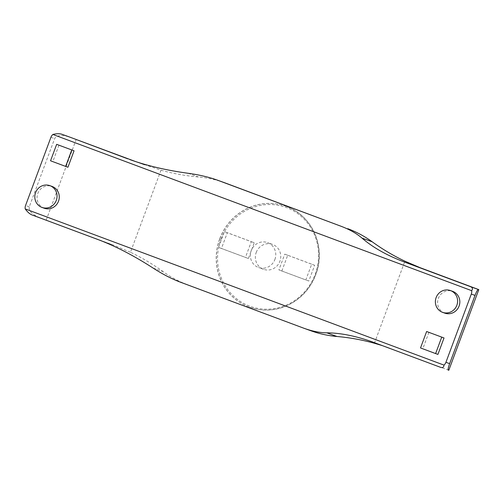 <?xml version="1.0" encoding="UTF-8"?>
<svg xmlns="http://www.w3.org/2000/svg" width="504" height="504" viewBox="0 0 504 504"><rect width="100%" height="100%" fill="white"/><g stroke="black" fill="none" stroke-linecap="round" stroke-linejoin="round"><path stroke-width="0.38" stroke-dasharray="2.52 1.89" d="M58.955 145.171L52.844 161.608L67.939 167.24M44.226 208.228A11.579 11.056 109.8 0 1 37.794 193.467A11.579 11.056 109.8 0 1 52.082 186.436M444.786 313.135A11.579 11.056 109.8 0 1 438.354 298.374A11.579 11.056 109.8 0 1 452.642 291.344M428.929 332.331L422.812 348.774L437.913 354.406M256.215 252.447A13.236 12.638 109.8 0 1 272.551 244.409A13.236 12.638 109.8 0 1 279.947 261.148A13.236 12.638 109.8 0 1 263.567 269.312A13.236 12.638 109.8 0 1 256.215 252.447M281.856 270.982L287.715 255.226L314.654 265.274L308.794 281.03L278.895 269.911L284.754 254.155L311.692 264.203L305.834 279.959L278.895 269.911M248.403 258.502L221.464 248.453L227.323 232.697L254.262 242.745L248.403 258.502L218.503 247.388L224.362 231.632L251.301 241.681L245.442 257.437M287.715 255.226L284.754 254.155M314.654 265.274L311.692 264.203M308.794 281.03L305.834 279.959M219.731 238.839A53.613 51.188 109.8 0 1 285.875 206.3A53.613 51.188 109.8 0 1 315.838 274.088A53.613 51.188 109.8 0 1 249.505 307.163A53.613 51.188 109.8 0 1 219.731 238.839M310.955 330.788A112.518 107.428 109.8 0 1 309.903 330.397L187.639 284.798A112.518 107.428 109.8 0 1 163.176 271.669L152.995 267.996M135.853 161.658L160.984 170.207L130.467 252.265A225.03 214.849 109.8 0 1 163.176 271.669M160.984 170.207A225.03 214.849 -70.2 0 0 198.4 176.961A112.518 107.428 109.8 0 1 224.419 182.675M374.396 343.256L404.914 261.192M130.467 252.265L113.173 245.026L39.785 217.747C32.149 214.521 28.64 210.886 29.264 206.842L54.64 138.606C56.757 135.173 61.709 134.644 69.508 137.006M46.21 220.097L76.198 139.451M448.806 370.27L382.347 345.618M274.901 259.478A13.236 12.638 -70.2 0 0 267.548 242.607A13.236 12.638 -70.2 0 0 251.219 250.646A13.236 12.638 -70.2 0 0 258.571 267.511A13.236 12.638 -70.2 0 0 274.901 259.478M254.262 242.745L251.301 241.681M221.464 248.453L218.503 247.388M227.323 232.697L224.362 231.632M50.545 160.782L52.844 161.608M420.519 347.943L422.812 348.774M220.991 239.306A52.618 50.236 109.8 0 1 307.478 222.932A52.618 50.236 109.8 0 1 275.707 308.353A52.618 50.236 109.8 0 1 220.991 239.306M29.264 206.842L25.559 205.506M50.935 137.271L54.64 138.606M31.954 214.918L39.785 217.747M97.776 239.469L113.173 245.026M374.655 342.751L390.058 348.302M132.042 160.367L143.167 164.38M309.903 330.397L302.866 327.865M180.608 282.259L187.639 284.798M188.213 173.294L198.4 176.961M219.826 238.877A53.613 51.188 -70.2 0 0 249.6 307.194A53.613 51.188 -70.2 0 0 315.932 274.126A53.613 51.188 -70.2 0 0 285.963 206.331A53.613 51.188 -70.2 0 0 219.826 238.877M372.557 341.977L388.086 347.577M129.887 159.604L145.417 165.205M249.505 307.163L249.6 307.194C262.231 311.56 274.793 311 287.293 305.525C301.764 298.614 311.585 287.375 316.758 271.813C325.704 244.831 310.577 214.357 285.963 206.331L285.875 206.3M272.551 244.409L267.548 242.607M263.567 269.312L258.571 267.511"/><path stroke-width="0.76" d="M74.05 150.803L56.662 144.339L50.545 160.782L65.646 166.414L67.939 167.24L74.05 150.803L56.662 144.339M49.858 185.636L52.082 186.436A11.579 11.056 109.8 0 1 58.552 201.083A11.579 11.056 109.8 0 1 44.226 208.228L42.002 207.428A11.579 11.056 109.8 0 1 35.57 192.667A11.579 11.056 109.8 0 1 49.858 185.636A11.579 11.056 109.8 0 1 56.335 200.283A11.579 11.056 109.8 0 1 42.002 207.428M25.2 208.902C27.424 211.976 29.673 213.979 31.954 214.918L97.776 239.469C115.252 246.015 133.661 255.522 152.995 267.996C162.66 274.233 171.864 278.989 180.608 282.259L303.918 328.249C312.241 331.241 319.864 332.766 326.794 332.823C340.654 332.942 355.906 335.998 372.557 341.977L440.54 367.321C442.695 368.008 443.841 367.271 443.98 365.11L25.2 208.902A6.621 6.319 -70.2 0 1 25.559 205.506L50.935 137.271A6.621 6.319 -70.2 0 1 52.882 134.461L471.668 290.669C472.998 288.88 472.601 287.545 470.471 286.656L478.302 289.479C477.565 289.687 476.469 291.659 475.007 295.401L471.303 294.065A6.621 6.319 -70.2 0 0 471.668 290.669M443.98 365.11A6.621 6.319 -70.2 0 0 445.927 362.307L471.303 294.065M450.419 290.543L452.642 291.344A11.579 11.056 109.8 0 1 459.075 306.104A11.579 11.056 109.8 0 1 444.786 313.135L442.562 312.335A11.579 11.056 109.8 0 1 436.092 297.688A11.579 11.056 109.8 0 1 450.419 290.543A11.579 11.056 109.8 0 1 456.851 305.304A11.579 11.056 109.8 0 1 442.562 312.335M444.024 337.964L426.63 331.506L420.519 347.943L435.614 353.575L437.913 354.406L444.024 337.964L426.63 331.506M382.347 345.618L374.396 343.256A225.03 214.849 -70.2 0 0 336.981 336.496A112.518 107.428 109.8 0 1 310.955 330.788L303.918 328.249M217.382 180.136L224.419 182.675A112.518 107.428 109.8 0 1 225.477 183.059L217.382 180.136C208.877 177.08 199.156 174.8 188.213 173.294C166.339 170.283 146.897 165.715 129.887 159.604L132.042 160.367M347.735 228.665A112.518 107.428 109.8 0 1 372.198 241.788L362.017 238.121C356.53 233.39 349.423 229.389 340.698 226.126L225.477 183.059M362.017 238.121C372.991 247.577 387.204 255.572 404.649 262.105L420.046 267.656L404.914 261.192A225.03 214.849 109.8 0 1 372.198 241.788M445.927 362.307L449.631 363.642L475.007 295.401M449.631 363.642C448.302 367.385 447.861 369.545 448.302 370.125L448.806 370.27L478.8 289.624L478.302 289.479M69.508 137.006L135.853 161.658M404.649 262.105L470.471 286.656M420.046 267.656L478.8 289.624M69.779 137.101L127.764 158.829M340.698 226.126L218.44 180.526M61.942 134.278L61.879 134.253C59.541 133.497 56.542 133.566 52.882 134.461M65.646 166.414L71.757 149.972M435.614 353.575L441.731 337.138M326.794 332.823L336.981 336.496M61.879 134.253L69.647 137.05"/></g></svg>
